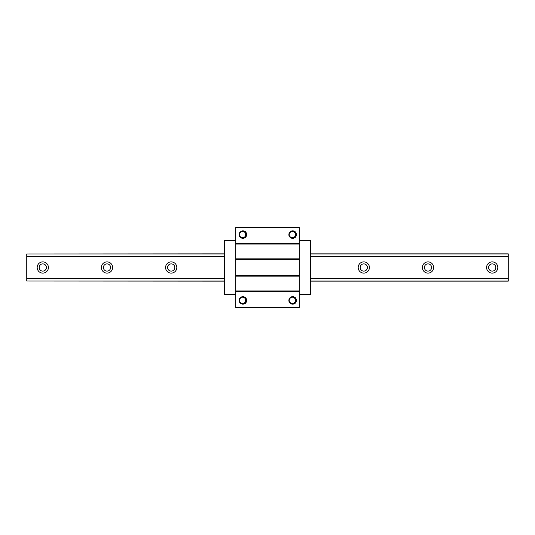 <?xml version="1.0" encoding="UTF-8"?>
<svg xmlns="http://www.w3.org/2000/svg" width="535" height="535" viewBox="0 0 535 535"><rect width="100%" height="100%" fill="white"/><g stroke="black" fill="none" stroke-linecap="round" stroke-linejoin="round"><path stroke-width="0.8" d="M224.165 253.971L26.75 253.971L224.165 253.857M310.835 253.857L508.25 253.857L508.25 281.142L310.835 281.142M26.75 253.971L26.75 256.553L224.165 256.553M486.582 267.5A5.617 5.617 0 0 1 495.009 262.638A5.617 5.617 0 0 1 495.009 272.362A5.617 5.617 0 0 1 486.582 267.5M422.382 267.5A5.617 5.617 0 0 1 430.809 262.638A5.617 5.617 0 0 1 430.809 272.362A5.617 5.617 0 0 1 422.382 267.5M358.183 267.5A5.617 5.617 0 0 1 366.609 262.638A5.617 5.617 0 0 1 366.609 272.362A5.617 5.617 0 0 1 358.183 267.5M165.582 267.5A5.617 5.617 0 0 1 174.009 262.638A5.617 5.617 0 0 1 174.009 272.362A5.617 5.617 0 0 1 165.582 267.5M101.382 267.5A5.617 5.617 0 0 1 109.809 262.638A5.617 5.617 0 0 1 109.809 272.362A5.617 5.617 0 0 1 101.382 267.5M37.182 267.5A5.617 5.617 0 0 1 45.609 262.638A5.617 5.617 0 0 1 45.609 272.362A5.617 5.617 0 0 1 37.182 267.5M224.165 256.74L26.75 256.74L26.75 278.26L224.165 278.26M224.165 278.447L26.75 278.447L26.75 281.029L224.165 281.029M224.165 281.142L26.75 281.029M39.189 267.5A3.611 3.611 0 0 1 44.606 264.37A3.611 3.611 0 0 1 44.606 270.63A3.611 3.611 0 0 1 39.189 267.5M103.389 267.5A3.611 3.611 0 0 1 108.806 264.37A3.611 3.611 0 0 1 108.806 270.63A3.611 3.611 0 0 1 103.389 267.5M167.589 267.5A3.611 3.611 0 0 1 173.006 264.37A3.611 3.611 0 0 1 173.006 270.63A3.611 3.611 0 0 1 167.589 267.5M360.189 267.5A3.611 3.611 0 0 1 365.606 264.37A3.611 3.611 0 0 1 365.606 270.63A3.611 3.611 0 0 1 360.189 267.5M424.389 267.5A3.611 3.611 0 0 1 429.806 264.37A3.611 3.611 0 0 1 429.806 270.63A3.611 3.611 0 0 1 424.389 267.5M488.589 267.5A3.611 3.611 0 0 1 494.006 264.37A3.611 3.611 0 0 1 494.006 270.63A3.611 3.611 0 0 1 488.589 267.5M235.801 294.872L224.566 294.872A0.401 0.401 0 0 1 224.165 294.471L224.165 240.529A0.401 0.401 0 0 1 224.566 240.128L235.801 240.128M235.801 307.224L299.199 307.224L299.199 307.625L235.801 307.625L235.801 227.375L299.199 227.375L299.199 227.776L235.801 227.776M245.378 297.487C243.064 296.056 241.158 296.464 239.667 298.704C236.544 304.676 248.079 305.445 245.779 299.105C242.957 292.979 235.293 301.64 241.72 303.693C247.31 305.244 247.116 295.38 241.593 297.152C235.253 299.453 243.251 307.806 245.826 301.573C247.832 296.129 237.988 295.507 239.299 301.165C241.071 307.672 250.052 300.389 244.054 297.306C238.791 294.859 237.359 304.616 243.104 303.78C249.738 302.549 243.224 292.993 239.653 298.717C236.57 304.716 248.12 305.405 245.766 299.085C243.539 293.728 235.895 299.961 240.703 303.218C246.421 306.789 248.066 295.34 241.566 297.159C236.042 298.938 241.626 307.07 245.271 302.549C248.942 298.055 239.834 294.27 239.232 300.041C238.791 306.769 249.658 302.803 244.983 297.941C239.927 293.481 236.423 304.502 243.131 303.773C249.718 302.522 243.238 293.019 239.667 298.704A3.411 3.411 0 0 0 239.667 302.108C241.165 304.341 243.064 304.749 245.378 303.318A4.012 4.012 0 0 0 245.378 297.487L245.324 303.358M295.133 297.487C292.819 296.056 290.913 296.464 289.422 298.704C286.299 304.676 297.834 305.445 295.534 299.105C292.712 292.979 285.048 301.64 291.475 303.693C297.065 305.244 296.871 295.38 291.348 297.152C285.008 299.453 293.006 307.806 295.581 301.573C297.587 296.129 287.743 295.507 289.054 301.165C290.826 307.672 299.807 300.389 293.809 297.306C288.546 294.859 287.114 304.616 292.859 303.78C299.493 302.549 292.979 292.993 289.408 298.717C286.325 304.716 297.875 305.405 295.521 299.085C293.294 293.728 285.65 299.961 290.458 303.218C296.176 306.789 297.821 295.34 291.321 297.159C285.797 298.938 291.381 307.07 295.026 302.549C298.697 298.055 289.589 294.27 288.987 300.041C288.546 306.769 299.413 302.803 294.738 297.941C289.682 293.481 286.178 304.502 292.886 303.773C299.473 302.522 292.993 293.019 289.422 298.704A3.411 3.411 0 0 0 289.422 302.108C290.92 304.341 292.819 304.749 295.133 303.318A4.012 4.012 0 0 0 295.133 297.487L295.079 303.358M299.199 307.224L299.199 291.575L235.801 291.575M299.199 291.575L299.199 290.946L235.801 290.946M299.199 290.946L299.199 276.154L235.801 276.154M299.199 276.154L299.199 275.525L235.801 275.525M299.199 275.525L299.199 259.475L235.801 259.475M299.199 259.475L299.199 258.846L235.801 258.846M299.199 258.846L299.199 244.054L235.801 244.054M299.199 244.054L299.199 243.425L235.801 243.425M245.378 231.682C243.064 230.251 241.158 230.659 239.667 232.899C236.544 238.871 248.079 239.64 245.779 233.3C242.957 227.174 235.293 235.835 241.72 237.888C247.31 239.439 247.116 229.575 241.593 231.347C235.253 233.648 243.251 242.001 245.826 235.768C247.832 230.324 237.988 229.702 239.299 235.36C241.071 241.867 250.052 234.584 244.054 231.501C238.791 229.054 237.359 238.811 243.104 237.975C249.738 236.744 243.224 227.188 239.653 232.912C236.57 238.911 248.12 239.6 245.766 233.28C243.539 227.923 235.895 234.156 240.703 237.413C246.421 240.984 248.066 229.535 241.566 231.354C236.042 233.133 241.626 241.265 245.271 236.744C248.942 232.25 239.834 228.465 239.232 234.236C238.791 240.964 249.658 236.998 244.983 232.136C239.927 227.676 236.423 238.697 243.131 237.968C249.718 236.717 243.238 227.214 239.667 232.899A3.411 3.411 0 0 0 239.667 236.303C241.165 238.536 243.064 238.944 245.378 237.513A4.012 4.012 0 0 0 245.378 231.682L245.324 237.553M295.133 231.682C292.819 230.251 290.913 230.659 289.422 232.899C286.299 238.871 297.834 239.64 295.534 233.3C292.712 227.174 285.048 235.835 291.475 237.888C297.065 239.439 296.871 229.575 291.348 231.347C285.008 233.648 293.006 242.001 295.581 235.768C297.587 230.324 287.743 229.702 289.054 235.36C290.826 241.867 299.807 234.584 293.809 231.501C288.546 229.054 287.114 238.811 292.859 237.975C299.493 236.744 292.979 227.188 289.408 232.912C286.325 238.911 297.875 239.6 295.521 233.28C293.294 227.923 285.65 234.156 290.458 237.413C296.176 240.984 297.821 229.535 291.321 231.354C285.797 233.133 291.381 241.265 295.026 236.744C298.697 232.25 289.589 228.465 288.987 234.236C288.546 240.964 299.413 236.998 294.738 232.136C289.682 227.676 286.178 238.697 292.886 237.968C299.473 236.717 292.993 227.214 289.422 232.899A3.411 3.411 0 0 0 289.422 236.303C290.92 238.536 292.819 238.944 295.133 237.513A4.012 4.012 0 0 0 295.133 231.682L295.079 237.553M299.199 243.425L299.199 227.776M299.199 294.872L310.434 294.872A0.401 0.401 0 0 0 310.835 294.471L310.835 240.529A0.401 0.401 0 0 0 310.434 240.128L299.199 240.128M310.835 256.553L508.25 256.553M508.25 253.971L310.835 253.971M508.25 256.74L310.835 256.74M310.835 278.26L508.25 278.26M508.25 278.447L310.835 278.447M310.835 281.029L508.25 281.029M235.801 240.529L224.566 240.529L224.566 294.471L235.801 294.471M224.566 240.128A0.401 0.401 0 0 0 224.165 240.529L224.566 240.128M224.165 294.471A0.401 0.401 0 0 0 224.566 294.872L224.165 294.471M299.199 240.529L310.434 240.529L310.434 294.471L299.199 294.471M310.434 240.128A0.401 0.401 0 0 1 310.835 240.529L310.434 240.128M310.835 294.471A0.401 0.401 0 0 1 310.434 294.872L310.835 294.471"/></g></svg>
